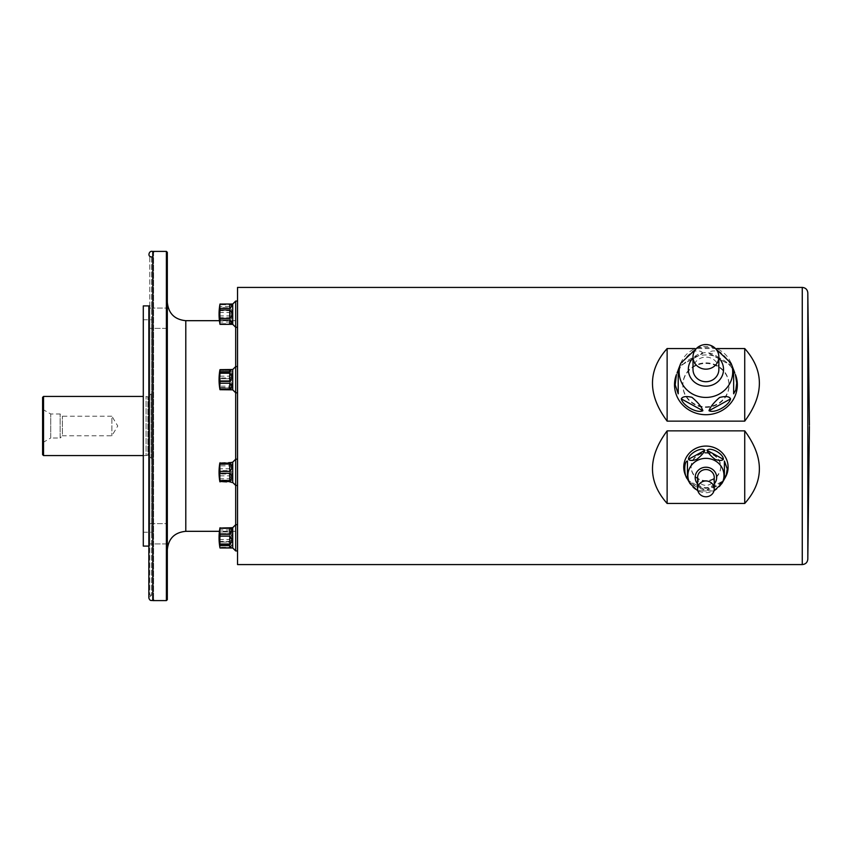 <?xml version="1.0" encoding="UTF-8"?>
<svg xmlns="http://www.w3.org/2000/svg" width="852" height="852" viewBox="0 0 852 852"><rect width="100%" height="100%" fill="white"/><g stroke="black" fill="none" stroke-linecap="round" stroke-linejoin="round"><path stroke-width="0.64" stroke-dasharray="4.26 3.19" d="M231.403 389.843L229.774 387.511L219.997 387.511L219.997 386.169L229.774 386.169C232.596 383.73 232.596 381.004 229.774 377.99L219.997 377.99L219.997 376.147L229.774 376.147C232.596 373.357 232.596 371.355 229.774 370.162L219.997 369.661M219.997 387.511A54.656 14.143 0 0 0 219.891 389.247M219.997 370.162A54.656 38.649 180 0 0 219.997 376.147M219.997 377.99A54.656 52.792 0 0 0 219.848 383.251A54.656 52.792 0 0 0 219.997 386.169M231.755 389.843L232.734 389.843L232.734 369.523L232.734 389.843L232.734 369.523L235.685 366.562L235.685 392.804L235.685 366.562L237.538 366.562L237.538 392.804L237.538 366.562M219.997 324.346L229.774 324.303L229.774 320.075L219.997 320.075L219.997 318.424L229.774 318.424C232.596 315.602 232.596 312.78 229.774 309.958L219.997 309.958L219.997 308.307L229.774 308.307L231.648 306.283M229.774 308.307L229.774 304.068L219.997 304.026M219.997 304.068A54.656 27.328 180 0 0 219.997 308.307M219.997 309.958A54.656 54.656 0 0 0 219.997 318.424M219.997 320.075A54.656 27.328 0 0 0 219.848 322.802A54.656 27.328 0 0 0 219.997 324.303M219.997 320.671A54.656 52.792 -0 0 1 219.997 312.492L229.774 312.492C232.596 315.506 232.596 318.233 229.774 320.671L219.997 320.671L219.997 322.013L229.774 322.013L231.403 324.346L232.734 324.346L232.734 304.026L232.734 324.346L232.734 304.026L235.685 301.065L235.685 550.935L235.685 524.694L237.538 524.694L237.538 550.935L237.538 524.694M231.712 323.451L229.774 320.075M231.755 305.431L230.743 304.121M219.997 310.65A54.656 38.649 180 0 1 219.997 304.665L229.774 304.665C232.596 305.857 232.596 307.849 229.774 310.65L219.997 310.65L219.997 312.492M219.997 304.164A54.656 14.143 180 0 0 219.891 304.622A54.656 14.143 180 0 0 219.997 306.358L229.774 306.358L231.403 304.026L219.997 304.665M219.997 307.71A54.656 52.792 180 0 0 219.997 315.89L229.774 315.89C232.596 312.865 232.596 310.139 229.774 307.71L219.997 307.71L219.997 306.358M219.997 317.721A54.656 38.649 0 0 0 219.997 323.717L229.774 323.717C232.596 322.514 232.596 320.522 229.774 317.721L219.997 317.721L219.997 315.89M231.403 324.346L219.997 323.717M219.997 324.207A54.656 14.143 -0 0 1 219.891 323.749A54.656 14.143 -0 0 1 219.848 322.802A54.656 14.143 -0 0 1 219.997 322.013M231.403 304.026L232.734 304.026M219.997 378.735L219.997 380.642L219.997 378.735A54.656 47.329 180 0 1 219.997 371.397L219.997 370.45L219.997 371.397A54.656 47.329 180 0 0 219.997 378.735L229.774 378.735L219.997 378.735M219.997 370.45L229.774 370.45C232.596 369.321 232.596 369.321 229.774 370.45L219.997 370.45M219.997 380.642A54.656 47.329 0 0 0 219.997 387.969L219.997 388.927L219.997 387.969A54.656 47.329 -0 0 1 219.848 383.251A54.656 47.329 -0 0 1 219.997 380.642L229.774 380.642C232.596 383.645 232.596 386.094 229.774 387.969L219.997 387.969L229.774 387.969C232.596 386.094 232.596 383.645 229.774 380.642L219.997 380.642M219.997 388.927L229.774 388.927C232.596 390.056 232.596 390.056 229.774 388.927C232.596 390.056 232.596 390.056 229.774 388.927L219.997 388.927M231.755 369.523L232.734 369.523M219.997 371.397L229.774 371.397C232.596 373.282 232.596 375.721 229.774 378.735C232.596 375.721 232.596 373.282 229.774 371.397L219.997 371.397M229.774 370.45C232.596 369.321 232.596 369.321 229.774 370.45M231.403 462.157L229.774 464.489L219.997 464.489L219.997 465.831L229.774 465.831C232.596 468.27 232.596 470.996 229.774 474.01L219.997 474.01L219.997 475.853L229.774 475.853C232.596 478.643 232.596 480.645 229.774 481.838L219.997 481.838L231.403 482.477L229.774 480.145L219.997 480.145L219.997 478.792L229.774 478.792C232.596 476.364 232.596 473.637 229.774 470.613L219.997 470.613L219.997 468.77L229.774 468.77C232.596 465.98 232.596 463.989 229.774 462.785L219.997 462.785L232.734 462.157L232.734 482.477L232.734 462.157L235.685 459.196L235.685 485.438L235.685 459.196L237.538 459.196L237.538 485.438L237.538 459.196M219.997 464.489A54.656 14.143 180 0 1 219.891 462.753A54.656 14.143 180 0 1 219.997 462.295M219.997 462.785A54.656 38.649 180 0 0 219.997 468.77M219.997 470.613A54.656 52.792 0 0 0 219.997 478.792M219.997 480.145A54.656 14.143 0 0 0 219.891 481.881A54.656 14.143 0 0 0 219.997 482.338M219.997 481.838A54.656 38.649 -0 0 1 219.997 475.853M219.997 474.01A54.656 52.792 180 0 1 219.848 468.749A54.656 52.792 180 0 1 219.997 465.831M219.997 527.697L219.997 527.697A54.656 27.328 180 0 0 219.997 531.925L219.997 533.576L219.997 531.925A54.656 27.328 180 0 1 219.848 529.198A54.656 27.328 180 0 1 219.997 527.697L229.774 527.697C232.596 528.123 232.596 529.539 229.774 531.925L219.997 531.925L229.774 531.925C232.596 529.539 232.596 528.133 229.774 527.697L219.997 527.697M219.997 533.576A54.656 54.656 0 0 0 219.997 542.042L219.997 543.693L219.997 542.042A54.656 54.656 0 0 1 219.997 533.576L229.774 533.576C232.596 536.398 232.596 539.22 229.774 542.042L219.997 542.042L229.774 542.042C232.596 539.22 232.596 536.398 229.774 533.576L219.997 533.576M219.965 547.729A54.656 27.328 -0 0 1 219.997 543.693A54.656 27.328 0 0 0 219.997 547.932L229.774 547.932C232.596 547.495 232.596 546.089 229.774 543.693C232.596 546.089 232.596 547.495 229.774 547.932L229.774 543.693L219.997 543.693L229.774 543.693L229.774 547.836M237.538 533.171L237.538 318.829L237.538 533.171C236.739 531.456 236.121 530.839 235.685 531.318L219.443 531.318A55.433 55.433 0 0 1 219.997 527.654L232.734 527.654L232.734 547.974L232.734 527.654L235.685 524.694L235.685 550.935M219.997 531.328A54.656 52.792 180 0 0 219.997 539.508L229.774 539.508C232.596 536.494 232.596 533.767 229.774 531.328L219.997 531.328L219.997 529.987L229.774 529.987L231.403 527.654M219.997 541.35A54.656 38.649 0 0 0 219.997 547.335L229.774 547.335C232.596 546.143 232.596 544.151 229.774 541.35L219.997 541.35L219.997 539.508M219.891 528.251A54.656 14.143 180 0 0 219.848 529.198A54.656 14.143 180 0 0 219.997 529.987M232.734 547.974L232.734 527.654M219.997 473.265A54.656 47.329 0 0 0 219.997 480.603L229.774 480.603C232.596 478.717 232.596 476.279 229.774 473.265L219.997 473.265L219.997 471.358L229.774 471.358C232.596 468.355 232.596 465.906 229.774 464.031L219.997 464.031L219.997 463.073L229.774 463.073C232.596 461.944 232.596 461.944 229.774 463.073M229.774 481.55L219.997 481.55L219.997 480.603M219.997 464.031A54.656 47.329 180 0 0 219.848 468.749A54.656 47.329 180 0 0 219.997 471.358M231.403 482.477L232.734 482.477L232.734 462.157M167.322 549.796L167.322 302.204L167.322 549.796M167.322 599.68L167.322 252.32M167.322 328.371L167.322 308.051L167.322 328.371L167.322 308.051L167.322 328.371L149.771 328.371L149.771 308.051L149.771 328.371L149.771 308.051L149.771 328.371L167.322 328.371M167.322 543.949L167.322 523.629L167.322 543.949L167.322 523.629L167.322 543.949L149.771 543.949L149.771 523.629L149.771 543.949L149.771 523.629L149.771 543.949L167.322 543.949M152.764 600.362L153.573 599.797L152.764 600.607L152.764 251.393L153.573 252.203L153.573 599.797L153.573 252.203L152.764 251.638M151.613 256.931L151.613 595.069L151.613 256.931L149.771 256.931L149.771 595.069L149.771 256.931M149.771 305.9L149.771 546.1L149.771 305.9L148.844 305.9L148.844 546.1L149.771 546.1M143.296 319.756L143.296 532.244L143.296 319.756L151.613 319.756L151.613 532.244L151.613 319.756M143.296 546.1L143.296 305.9M151.613 458.333L151.613 393.667L151.613 458.333L149.771 456.853L149.771 395.147L149.771 456.853M149.771 308.051L167.322 308.051L149.771 308.051M149.771 523.629L167.322 523.629L149.771 523.629M149.771 456.022L149.771 395.978L149.771 456.022L147.918 455.106L147.918 396.894L147.918 455.106L146.075 455.564L146.075 396.436L146.075 455.564L143.296 455.564M42.6 409.301L50.726 413.987L60.151 413.987L62.388 416.223L111.889 416.223L111.889 435.777L111.889 416.223L117.757 426L111.889 435.777L62.388 435.777L62.388 416.223L62.388 435.777L60.151 438.013L60.151 413.987L60.151 438.013L50.726 438.013L50.726 413.987L50.726 438.013L42.6 442.699L42.6 409.301L42.6 442.699M42.6 397.362L42.6 454.638M219.891 323.749A55.433 55.433 0 0 1 219.443 320.682L235.685 320.682L237.538 318.829M237.538 301.065L237.538 327.306L237.538 301.065M237.538 287.422L237.538 564.578M705.925 363.442A23.1 21.971 180 0 1 729.024 385.402A23.1 21.971 180 0 1 705.925 407.373A23.1 21.971 180 0 1 682.835 385.402A23.1 21.971 180 0 1 705.925 363.442M705.925 452.54A14.782 14.058 -0 0 1 720.707 466.598A14.782 14.058 -0 0 1 705.925 480.656A14.782 14.058 -0 0 1 691.142 466.598A14.782 14.058 -0 0 1 705.925 452.54M705.925 362.867A23.1 21.971 180 0 1 729.024 384.838A23.1 21.971 180 0 1 705.925 406.798A23.1 21.971 180 0 1 682.835 384.838A23.1 21.971 180 0 1 705.925 362.867M705.925 453.104A14.782 14.058 -0 0 1 720.707 467.162A14.782 14.058 -0 0 1 705.925 481.22A14.782 14.058 -0 0 1 691.142 467.162A14.782 14.058 -0 0 1 705.925 453.104M716.841 348.543L695.019 348.543M232.734 482.477L235.685 485.438L235.685 459.196L235.685 485.438L237.538 485.438M232.734 389.843L235.685 392.804L235.685 366.562M735.446 374.614A31.407 29.873 0 0 0 705.925 354.954A31.407 29.873 0 0 0 676.413 374.614M702.857 353.229C701.654 350.843 698.118 350.31 692.239 351.631C686.105 356.818 682.452 361.301 681.291 365.071L702.857 353.229L681.291 365.071M730.569 365.071C729.376 361.376 725.829 356.956 719.961 351.823C713.816 350.268 710.163 350.736 709.002 353.229L730.601 365.242L709.002 353.229M718.864 369.417A12.929 12.301 0 0 0 705.925 357.116A12.929 12.301 0 0 0 692.995 369.417M686.361 477.077A22.173 21.087 180 0 0 705.925 488.249A22.173 21.087 180 0 0 725.499 477.077M706.968 489.74C708.065 491.178 710.813 491.21 715.222 489.836C719.557 486.385 722.262 483.361 723.369 480.741L706.968 489.74L723.369 480.741C723.508 482.924 710.398 490.124 706.968 489.74M688.491 480.741C689.587 483.382 692.335 486.428 696.744 489.889C701.079 491.199 703.795 491.157 704.892 489.74L688.373 480.517L704.892 489.74C701.452 490.124 688.341 482.924 688.491 480.741M697.618 477.44A8.318 7.913 180 0 0 705.925 485.352A8.318 7.913 180 0 0 714.242 477.44M166.396 251.393L166.396 600.607M151.241 458.333L151.241 393.667L151.241 458.333M148.844 455.106L148.844 396.894L148.844 455.106M43.527 455.564L43.527 396.436M185.8 531.318L185.8 320.682M807.813 559.168L807.813 292.832M802.264 287.422L802.264 564.578M229.774 464.031L229.774 471.358M229.774 473.265L229.774 480.603M229.774 527.793L229.774 529.987M229.774 541.35L229.774 547.335M229.774 531.328L229.774 539.508M229.774 531.925L229.774 527.697L229.774 531.925M229.774 542.042L229.774 533.576L229.774 542.042M229.774 474.01L229.774 465.831M229.774 481.838L229.774 475.853M229.774 480.145L229.774 482.338M229.774 470.613L229.774 478.792M229.774 462.785L229.774 468.77M229.774 464.489L229.774 462.295M229.774 387.969L229.774 380.642L229.774 387.969M229.774 371.397L229.774 378.735L229.774 371.397M229.774 324.207L229.774 322.013M229.774 317.721L229.774 323.717M229.774 307.71L229.774 315.89M229.774 304.164L229.774 306.358M229.774 310.65L229.774 304.665M229.774 320.671L229.774 312.492M229.774 309.958L229.774 318.424M229.774 377.99L229.774 386.169M229.774 370.162L229.774 376.147M229.774 387.511L229.774 389.705M680.759 363.25A26.785 25.475 180 0 1 705.925 346.487A26.785 25.475 180 0 1 731.091 363.25M718.864 358.064A17.594 16.742 0 0 0 692.995 358.064M721.857 483.574A18.052 17.168 -0 0 1 705.925 492.669A18.052 17.168 -0 0 1 690.003 483.574M697.618 483.915A10.746 10.213 180 0 0 714.242 483.915M219.827 370.45A55.433 55.433 0 0 0 219.827 388.927M219.891 462.753A55.433 55.433 0 0 0 219.891 481.881M149.771 595.069L151.613 595.069L148.844 597.838M143.296 532.244L151.613 532.244M151.613 393.667L149.771 395.147M149.771 395.978L148.844 396.894L143.296 396.436M682.835 384.838L682.835 385.402M729.024 384.838L729.024 385.402M720.707 467.162L720.707 466.598M691.142 467.162L691.142 466.598M235.685 392.804L237.538 392.804M232.734 324.346L235.685 327.306L237.538 327.306M697.33 347.659L714.519 347.659M709.109 353.452L730.601 365.242M681.259 365.242L702.74 353.452M713.944 490.954L697.905 490.954"/><path stroke-width="1.28" d="M219.891 370.119A54.656 14.143 180 0 1 219.997 369.661L231.403 369.523L229.774 371.855L219.997 371.855A54.656 14.143 180 0 1 219.891 370.119A55.433 55.433 0 0 0 219.891 389.247A54.656 14.143 0 0 0 219.997 389.705L232.734 389.843L235.685 392.804L237.538 392.804M219.997 389.215A54.656 38.649 -0 0 1 219.997 383.23L229.774 383.23C232.596 386.02 232.596 388.011 229.774 389.215L219.997 389.705M219.997 381.387A54.656 52.792 180 0 1 219.997 373.208L229.774 373.208C232.596 375.636 232.596 378.363 229.774 381.387L219.997 381.387L219.997 383.23M219.997 371.855L219.997 373.208M231.403 369.523L232.734 369.523L232.734 389.843M219.997 324.303A54.656 27.328 -0 0 1 219.997 320.075L229.774 320.075C232.596 322.461 232.596 323.867 229.774 324.303L219.997 324.346L232.734 324.346L235.685 327.306L237.538 327.306M219.997 318.424A54.656 54.656 0 0 1 219.997 309.958L229.774 309.958C232.596 312.78 232.596 315.602 229.774 318.424L219.997 318.424L219.997 320.075M219.997 308.307A54.656 27.328 180 0 1 219.997 304.068L229.774 304.068C232.596 304.505 232.596 305.911 229.774 308.307L219.997 308.307L219.997 309.958M232.734 324.346L232.734 304.026L219.997 304.068M229.774 320.075L229.774 324.303L231.712 323.451M231.648 306.283L231.755 305.431M230.743 304.121L229.774 304.068L229.774 308.307M229.774 545.642L229.774 547.836L219.997 547.836A54.656 14.143 -0 0 1 219.891 547.378A54.656 14.143 -0 0 1 219.997 545.642L229.774 545.642L231.403 547.974L219.997 547.974L232.734 547.974L235.685 550.935L237.538 550.935L235.685 550.935L235.685 524.694L237.538 524.694M219.997 544.29A54.656 52.792 -0 0 1 219.997 536.11L229.774 536.11C232.596 539.135 232.596 541.861 229.774 544.29L219.997 544.29L219.997 545.642M219.997 534.279A54.656 38.649 180 0 1 219.997 528.283L229.774 528.283C232.596 529.486 232.596 531.478 229.774 534.279L219.997 534.279L219.997 536.11M231.403 547.974L232.734 547.974L232.734 527.654L219.997 528.283M219.997 527.793A54.656 14.143 180 0 0 219.891 528.251A55.433 55.433 0 0 0 219.997 547.974M229.774 463.073C232.596 461.944 232.596 461.944 229.774 463.073L219.827 463.073A55.433 55.433 0 0 0 219.827 481.55L229.774 481.55C232.596 482.679 232.596 482.679 229.774 481.55C232.596 482.679 232.596 482.679 229.774 481.55M219.997 480.603A54.656 47.329 -0 0 1 219.997 473.265L229.774 473.265C232.596 476.279 232.596 478.717 229.774 480.603L219.997 480.603L219.997 481.55M219.997 471.358A54.656 47.329 180 0 1 219.997 464.031L229.774 464.031C232.596 465.906 232.596 468.355 229.774 471.358L219.997 471.358L219.997 473.265M219.997 463.073L219.997 464.031M231.403 462.498L232.734 462.157L232.734 482.477L235.685 485.438L237.538 485.438M167.322 252.32L167.322 599.68L166.396 600.607L166.396 251.393L167.322 252.32M166.396 600.607L152.764 600.607L152.764 251.393L166.396 251.393M151.613 256.931C146.427 256.814 149.824 248.624 153.573 252.203M149.771 305.9L143.296 305.9L143.296 546.1L148.844 546.1L148.844 597.838C149.558 600.564 151.145 601.214 153.573 599.797M42.6 454.638L42.6 397.362L43.527 396.436L43.527 455.564L42.6 454.638M143.296 455.564L43.527 455.564M167.322 549.796C168.419 538.57 174.575 532.415 185.8 531.318L185.8 320.682L219.443 320.682A55.433 55.433 0 0 1 219.06 314.186A55.433 55.433 0 0 0 219.997 324.346M807.813 559.168C807.419 562.469 805.577 564.269 802.264 564.578L237.538 564.578L237.538 287.422L802.264 287.422C805.577 287.731 807.419 289.531 807.813 292.832L807.813 559.168L809.4 426.458M695.019 348.543L667.127 348.543L667.127 421.133L744.733 421.133C764.255 394.732 764.255 370.535 744.733 348.543L716.841 348.543M667.127 348.543C647.605 370.535 647.605 394.732 667.127 421.133M744.733 348.543L744.733 421.133M667.127 430.867L667.127 503.457L744.733 503.457C764.255 481.465 764.255 457.268 744.733 430.867L667.127 430.867C647.605 457.268 647.605 481.465 667.127 503.457M744.733 430.867L744.733 503.457M232.734 462.157L235.685 459.196L235.685 524.694L232.734 527.654M232.734 304.026L235.685 301.065L235.685 459.196L237.538 459.196M235.685 301.065L237.538 301.065L235.685 301.065M232.734 369.523L235.685 366.562L235.685 392.804M235.685 366.562L237.538 366.562M718.864 356.86A12.929 12.301 0 0 0 705.925 344.549A12.929 12.301 0 0 0 692.995 356.86A12.929 12.301 0 0 0 705.925 369.161A12.929 12.301 0 0 0 718.864 356.86L718.864 369.417A12.929 12.301 0 0 1 705.925 381.717A12.929 12.301 0 0 1 692.995 369.417L692.995 356.86M677.095 372.814L678.213 370.13L678.213 393.816L675.199 384.891L676.413 374.614A31.407 29.873 0 0 0 700.472 414.253A31.407 29.873 0 0 0 737.342 384.838A31.407 29.873 0 0 0 735.446 374.614L736.714 383.102L735.83 389.886L733.647 393.816L733.647 369.896L734.754 372.814M709.002 410.728C710.195 407.032 713.742 402.613 719.61 397.479C725.755 395.924 729.408 396.393 730.569 398.885C728.875 405.872 714.604 413.678 709.002 410.728L730.569 398.885M681.291 398.885C682.484 396.5 686.02 395.967 691.899 397.288C698.044 402.474 701.686 406.958 702.857 410.728C697.213 413.689 682.963 405.84 681.291 398.885L702.857 410.728M678.213 393.816L678.213 369.896M733.647 393.816L733.647 370.13M714.242 488.867A8.318 7.913 180 0 0 705.925 480.954A8.318 7.913 180 0 0 697.618 488.867A8.318 7.913 180 0 0 705.925 496.769A8.318 7.913 180 0 0 714.242 488.867L714.242 477.44A8.318 7.913 180 0 0 705.925 469.537A8.318 7.913 180 0 0 697.618 477.44L697.618 488.867M728.098 467.162A22.173 21.087 180 0 0 700.557 446.704A22.173 21.087 180 0 0 686.361 477.077L690.003 483.574A18.052 17.168 -0 0 1 701.558 458.855A18.052 17.168 -0 0 1 723.976 475.501A18.052 17.168 -0 0 1 721.857 483.574L725.499 477.077A22.173 21.087 180 0 0 728.098 467.162M724.402 479.026L724.402 461.017L727.235 468.909L726.373 474.553L724.402 479.026L724.402 461.017M687.447 461.017L687.447 479.026C683.868 475.554 683.868 461.156 687.447 461.017L687.447 479.026M704.892 450.303C703.795 452.945 701.047 455.99 696.638 459.452C692.303 460.762 689.587 460.719 688.491 459.303C688.352 453.786 701.452 446.586 704.892 450.303L688.491 459.303M723.369 459.303C722.272 460.74 719.525 460.772 715.116 459.398C710.781 455.948 708.065 452.923 706.968 450.303C710.408 446.586 723.508 453.786 723.369 459.303L706.968 450.303M802.264 564.578L802.264 287.422M229.774 471.358L229.774 464.031M229.774 480.603L229.774 473.265M229.774 534.279L229.774 528.283M229.774 544.29L229.774 536.11M229.774 318.424L229.774 309.958M229.774 371.855L229.774 369.661M229.774 381.387L229.774 373.208M229.774 389.215L229.774 383.23M714.519 347.659L731.091 363.25A26.785 25.475 180 0 1 732.709 371.951A26.785 25.475 180 0 1 701.281 397.043A26.785 25.475 180 0 1 680.759 363.25L678.213 369.906M692.995 358.064A17.594 16.742 0 0 0 699.524 385.008A17.594 16.742 0 0 0 723.529 369.417A17.594 16.742 0 0 0 718.864 358.064M714.242 483.915A10.746 10.213 180 0 0 716.67 477.44A10.746 10.213 180 0 0 702.314 467.823A10.746 10.213 180 0 0 697.618 483.915M219.997 304.026A55.433 55.433 0 0 0 219.06 314.186A55.433 55.433 0 0 1 219.891 304.622M185.8 531.318L219.443 531.318A55.433 55.433 0 0 0 219.891 547.378M231.755 482.477L232.734 482.477M148.844 305.9L148.844 597.838M143.296 396.436L43.527 396.436M807.813 292.832L809.4 425.276M232.734 547.974L235.685 550.935M185.8 320.682C174.575 319.585 168.419 313.43 167.322 302.204M731.091 363.25L733.647 369.906M680.759 363.25L697.33 347.659M721.857 483.574L713.944 490.954M697.905 490.954L690.003 483.574"/></g></svg>
